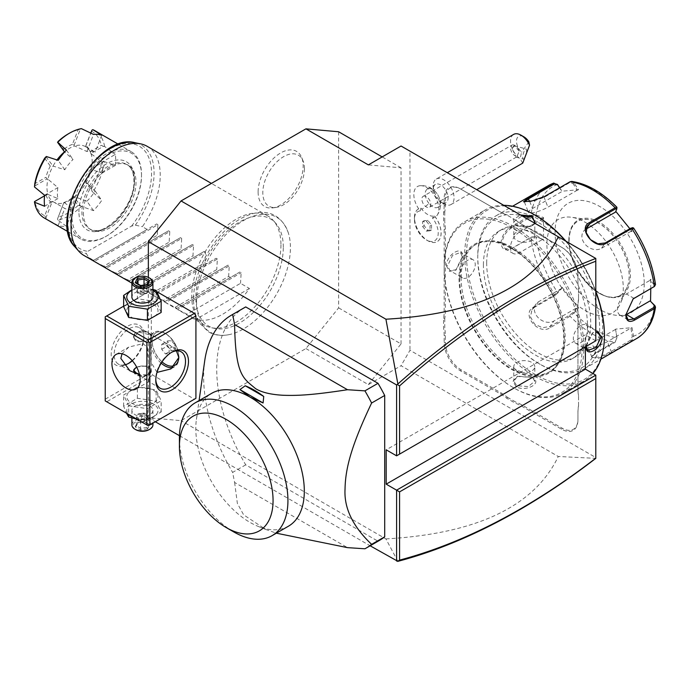 <?xml version="1.0" encoding="UTF-8"?>
<svg xmlns="http://www.w3.org/2000/svg" width="690" height="690" viewBox="0 0 690 690"><rect width="100%" height="100%" fill="white"/><g stroke="black" fill="none" stroke-linecap="round" stroke-linejoin="round"><path stroke-width="0.52" stroke-dasharray="3.45 2.59" d="M338.626 131.764L338.626 307.878L305.92 348.562L181.047 420.65L148.35 417.726L148.35 277.363M196.564 301.841A66.361 38.312 -60 0 1 236.463 225.225A66.361 38.312 -60 0 1 288.308 232.84A66.361 38.312 -60 0 1 290.412 247.658A66.361 38.312 -60 0 1 229.606 334.521A66.361 38.312 -60 0 1 196.564 301.841M258.12 191.975A31.861 18.397 120 0 0 272.61 207.906A31.861 18.397 120 0 0 303.177 165.962A31.861 18.397 120 0 0 301.694 157.536A31.861 18.397 120 0 0 276.561 155.742A31.861 18.397 120 0 0 258.12 191.975M397.88 561.341L385.917 538.925L181.047 420.65M148.35 417.726L155.336 421.763M179.452 435.683L370.151 545.79M305.92 348.562L368.356 384.606L401.054 365.726L558.279 456.495L595.798 458.35L595.789 457.556L409.972 350.27L401.054 365.726M385.917 538.925C477.083 533.629 534.534 506.15 558.279 456.495M368.356 384.606L401.054 343.922L338.626 307.878M401.054 146.013L409.972 151.162L409.972 350.27M401.054 343.922L401.054 167.817L368.356 164.893M396.595 455.831L595.789 340.834L595.789 258.44L409.972 151.162M595.789 457.556L595.789 375.162M585.387 346.837L585.387 334.822L386.193 449.828M595.789 340.834L585.387 334.822M437.227 215.151A18.923 18.923 0 0 0 420.219 185.688A17.673 10.203 -120 0 1 432.578 192.907A17.673 10.203 60 0 1 437.227 215.151A17.673 10.203 60 0 1 432.432 217.911A16.819 9.712 -120 0 1 437.788 236.446A16.819 9.712 -120 0 1 426.325 239.904L427.757 240.724A18.837 10.876 60 0 1 414.431 217.661A18.837 10.876 60 0 1 418.338 209.036A18.837 10.876 60 0 1 420.917 208.199L421.004 208.164A16.715 9.651 60 0 0 421.901 209.346A16.715 9.651 60 0 0 434.622 216.022L432.432 217.911M420.219 185.688A17.673 10.203 -120 0 0 413.836 194.589A17.673 10.203 -120 0 0 420.227 210.864A16.819 9.712 -120 0 0 414.431 219.308A16.819 9.712 -120 0 0 426.325 239.904M506.684 214.892A43.306 25.004 60 0 1 500.681 212.115L460.515 188.922A23.124 13.352 -120 0 0 444.162 198.366L444.162 205.266A43.306 25.004 60 0 1 443.575 211.856L443.575 221.947A43.306 25.004 60 0 1 444.162 229.227L444.162 311.69A43.306 25.004 60 0 1 443.575 318.28L443.575 328.371A43.306 25.004 60 0 1 444.162 335.651L444.162 342.551A23.124 13.352 -120 0 0 460.515 370.875L500.681 394.059A43.306 25.004 60 0 1 506.684 398.216L515.43 403.262A43.306 25.004 60 0 1 521.433 406.039L561.6 429.232A23.124 13.352 -120 0 0 577.953 419.787L577.953 412.887A43.306 25.004 60 0 1 578.548 406.298L578.548 396.207A43.306 25.004 60 0 1 577.953 388.927L577.953 306.464A43.306 25.004 60 0 1 578.548 299.874L578.548 289.783A43.306 25.004 60 0 1 577.953 282.503L577.953 275.603A23.124 13.352 -120 0 0 561.6 247.287A23.124 13.352 -120 0 0 561.6 247.279L521.433 224.095A43.306 25.004 60 0 1 515.43 219.938L507.34 215.271A44.151 25.487 -120 0 1 501.276 212.46L500.681 212.115M106.726 401.77L105.242 400.907L105.242 316.805L151.317 290.197L151.317 372.591L152.809 375.162L194.433 399.191L148.35 425.799L106.726 401.77L152.809 375.162M156.984 291.749L152.956 289.421M161.158 312.449L156.13 301.616L137.379 298.718L137.379 287.48L152.809 289.334L151.317 290.197M244.596 307.559A134.541 77.677 -120 0 0 245.718 464.853L378.008 541.227A134.541 77.677 -120 0 0 379.138 540.598M401.054 167.817L382.174 156.915M105.242 399.191L151.317 372.591M132.161 360.56A23.124 13.352 120 0 0 143.891 335.685A23.124 13.352 120 0 0 127.538 326.241A23.124 13.352 120 0 0 111.185 354.565A23.124 13.352 120 0 0 127.538 364.001A23.124 13.352 120 0 0 128.297 363.544M132.359 360.784A21.019 12.135 120 0 0 143.891 337.401L143.891 335.685L143.891 337.401A21.019 12.135 120 0 0 139.535 327.776A21.019 12.135 120 0 0 123.338 333.408A21.019 12.135 120 0 0 114.161 354.565A21.019 12.135 120 0 0 118.508 364.191A21.019 12.135 120 0 0 123.251 365.131M123.639 306.179L152.809 289.334M131.341 317.176A15.637 9.03 0 0 0 153.456 317.176A15.637 9.03 0 0 0 153.456 304.411A15.637 9.03 0 0 0 131.341 304.411A15.637 9.03 0 0 0 131.341 317.176M131.341 403.003A15.637 9.03 0 0 0 153.456 403.003A15.637 9.03 0 0 0 153.456 390.238A15.637 9.03 0 0 0 131.341 390.238A15.637 9.03 0 0 0 131.341 403.003M139.57 374.817L148.807 381.648L149.092 374.73L147.418 347.286L143.02 343.655L128.84 347.061L122.001 353.772M155.793 379.422A21.019 12.135 -60 0 1 155.776 378.594L155.776 380.311L155.776 378.594A21.019 12.135 -60 0 1 170.646 352.849A21.019 12.135 -60 0 1 171.37 352.452M157.018 372.393L151.162 362.474L150.86 334.339L169.775 345.233L176.416 350.865M148.643 334.521L138.966 332.062L133.575 337.315L136.154 341.731L145.84 341.455L151.231 337.315L148.643 334.521M136.62 367.011L148.643 365.683L151.231 370.099L147.574 374.963L139.466 374.403M178.814 357.17A18.837 10.876 -120 0 0 178.822 356.644L178.822 357.567A19.976 11.532 60 0 1 174.682 366.709A19.976 11.532 60 0 1 173.242 367.33M161.175 363.173A19.976 11.532 60 0 1 150.575 341.265A19.976 11.532 -120 0 1 154.715 332.123A19.976 11.532 -120 0 1 164.703 333.106A19.976 11.532 -120 0 1 178.822 357.567M178.822 356.644A18.837 10.876 -120 0 0 165.505 333.572A18.837 10.876 -120 0 0 156.087 332.64A18.837 10.876 -120 0 0 152.18 341.265A18.837 10.876 -120 0 0 160.382 360.197A18.837 10.876 -120 0 0 174.889 365.277M177.201 363.061A18.837 10.876 -120 0 0 177.83 361.879M156.087 332.64L156.026 332.675A18.837 10.876 60 0 0 152.119 341.291A18.837 10.876 -120 0 0 162.021 361.87M156.026 332.675A18.837 10.876 60 0 1 170.464 337.643A18.837 10.876 60 0 1 178.762 356.488M169.162 353.608L169.162 348.657L165.445 344.034L161.727 344.362L161.727 349.321L165.445 353.944L169.162 353.608L175.105 350.175L175.105 345.224L171.387 340.601L167.67 340.929L167.67 345.888L171.387 350.511L175.105 350.175M169.162 348.657L175.105 345.224M165.445 353.944L171.387 350.511M161.727 349.321L167.67 345.888M161.727 344.362L167.67 340.929M165.445 344.034L171.387 340.601M136.31 367.52A8.832 5.097 180 0 1 148.643 367.606A8.832 5.097 180 0 1 151.231 371.211A8.832 5.097 180 0 1 145.78 375.921A8.832 5.097 180 0 1 136.154 374.817A8.832 5.097 180 0 1 133.575 371.211A8.832 5.097 180 0 1 133.644 370.556M134.015 371.211A8.409 4.856 0 0 0 136.456 374.308A8.409 4.856 0 0 0 148.35 374.308A8.409 4.856 0 0 0 148.35 367.434A8.409 4.856 0 0 0 136.758 367.27M136.154 339.799L136.154 339.799A8.832 5.097 180 0 1 133.575 336.194A8.832 5.097 180 0 1 139.026 331.485A8.832 5.097 180 0 1 148.643 332.589A8.832 5.097 180 0 1 151.231 336.194A8.832 5.097 180 0 1 148.643 339.799A8.832 5.097 180 0 1 136.154 339.799L136.456 339.972A8.409 4.856 180 0 1 136.456 333.106A8.409 4.856 180 0 1 148.35 333.106A8.409 4.856 180 0 1 148.35 339.972A8.409 4.856 180 0 1 136.456 339.972L136.154 339.799M128.668 405.798L147.427 408.696L161.158 400.769L156.13 389.936L137.379 387.038L123.639 394.965L128.668 405.798L128.668 414.44M136.792 419.132L147.427 419.934L161.158 412.008L156.13 401.175L137.379 398.268L123.639 406.203L126.494 413.181M123.639 406.203L123.639 394.965M153.456 403.969A15.637 9.03 0 0 0 131.341 403.969A15.637 9.03 0 0 0 131.341 416.734A15.637 9.03 0 0 0 153.456 416.734A15.637 9.03 0 0 0 153.456 403.969M149.834 406.056A10.514 6.072 180 0 1 152.913 410.352A10.514 6.072 180 0 1 146.427 415.958A10.514 6.072 180 0 1 134.973 414.638A10.514 6.072 180 0 1 131.893 410.352A10.514 6.072 180 0 1 138.38 404.745A10.514 6.072 180 0 1 149.834 406.056M147.427 419.934L147.427 408.696M161.158 412.008L161.158 400.769M156.13 401.175L156.13 389.936M137.379 398.268L137.379 387.038M131.893 424.937A10.514 6.072 0 0 1 138.38 419.33A10.514 6.072 0 0 1 149.834 420.65A10.514 6.072 180 0 1 152.913 424.937M149.092 429.663A9.462 5.46 180 0 0 149.092 421.935A9.462 5.46 0 0 0 135.714 421.935A9.462 5.46 0 0 0 135.714 429.663M147.677 428.844L140.475 429.956L135.197 426.912L137.129 422.754L144.331 421.642L149.601 424.686L148.402 423.988L146.797 427.455L140.795 428.387L136.396 425.851L138.009 422.384L144.012 421.452L149.601 424.686L147.677 428.844L146.797 427.455L146.797 419.063L148.402 415.604L148.402 423.988M144.331 421.642L144.012 413.06L138.587 413.871L138.009 413.991L138.009 422.384L137.129 422.754M135.197 426.912L136.327 426.161L137.957 422.651M140.475 429.956L140.795 419.994L142.399 414.673L146.797 419.063L140.795 419.994L136.396 417.459L142.399 414.673L148.402 415.604L144.012 413.06L142.399 414.673L138.009 413.991L136.396 417.459L136.396 425.851M144.012 413.06L138.009 413.991M137.379 298.718L123.639 306.645M156.13 301.616L156.13 290.378M137.379 287.48L131.893 289.826M152.913 290.378A15.637 9.03 0 0 0 131.893 290.378M152.913 297.062A10.514 6.072 0 0 0 149.834 292.767A10.514 6.072 0 0 0 138.38 291.456A10.514 6.072 0 0 0 131.893 297.062M134.973 278.182A10.514 6.072 180 0 1 149.834 278.182M140.475 285.772L146.797 285.03L148.35 281.529M135.197 282.728L140.795 285.953L140.795 294.345L146.797 293.423L140.795 294.345L142.399 292.733L146.797 293.423L146.797 285.03L147.677 284.66L146.797 285.03M148.479 281.253L148.402 289.955L142.399 292.733L136.396 291.81L136.534 283.133M140.795 294.345L136.396 291.81L138.009 288.342L138.009 283.987M146.797 293.423L148.402 289.955L144.012 287.42L138.009 288.342L142.399 292.733L144.012 287.42L144.012 285.013M378.008 541.227L364.924 548.783M245.718 464.853L232.625 472.409L234.617 482.474L347.484 547.636M204.706 360.887A134.541 77.677 -120 0 0 203.636 376.714A134.541 77.677 -120 0 0 232.625 472.409M288.42 526.22A76.737 44.298 60 0 1 258.172 526.401A76.737 44.298 60 0 1 195.796 428.438A76.737 44.298 60 0 1 196.409 419.416A76.737 44.298 60 0 1 211.692 393.317M234.617 482.474L237.36 503.407L243.63 514.843L265.685 529.42L276.371 533.18M179.417 437.9A76.737 44.298 -120 0 0 233.677 531.878M428.947 203.421A10.514 6.072 -120 0 1 427.412 189.034A10.514 6.072 -120 0 1 436.382 192.846A10.514 6.072 60 0 1 437.926 207.242A10.514 6.072 60 0 1 428.947 203.421A18.923 4.002 -38.8 0 1 421.901 209.346M420.227 210.864L420.917 208.199M434.588 216.099A18.837 10.876 60 0 1 437.175 241.664A18.837 10.876 60 0 1 427.757 240.724M434.622 216.022A18.837 10.876 60 0 1 437.236 241.629A18.837 10.876 60 0 1 418.399 230.753A18.837 10.876 60 0 1 418.399 209.001A18.837 10.876 60 0 1 421.004 208.164M431.526 224.983L431.526 229.934L427.817 230.27L424.1 225.647L424.1 220.688L427.817 220.36L431.526 224.983L430.043 225.837L430.043 230.796L426.325 231.124L422.608 226.501L422.608 221.55L426.325 221.214L430.043 225.837M431.526 229.934L430.043 230.796M427.817 220.36L426.325 221.214M424.1 220.688L422.608 221.55M424.1 225.647L422.608 226.501M427.817 230.27L426.325 231.124M437.926 207.242L445.938 202.61A10.514 6.072 60 0 0 444.403 188.223A10.514 6.072 -120 0 0 435.425 184.403A10.514 6.072 -120 0 0 433.251 189.215A10.514 6.072 -120 0 0 436.968 198.798A10.514 6.072 60 0 0 440.686 202.092L443.653 203.809A14.714 8.496 60 0 1 438.452 199.194A14.714 8.496 -120 0 1 433.251 185.783A14.714 8.496 -120 0 1 436.296 179.046L447.293 172.707M445.938 202.61A10.514 6.072 60 0 1 440.686 202.092M436.296 179.046A14.714 8.496 -120 0 1 448.862 184.394A14.714 8.496 60 0 1 451.018 204.533A14.714 8.496 60 0 1 443.653 203.809M513.601 134.421A14.714 8.496 -120 0 0 515.758 154.569A14.714 8.496 -120 0 0 520.113 158.657L521.58 152.231A10.514 6.072 60 0 1 516.594 139.837A10.514 6.072 60 0 1 523.926 136.862M528.859 141.864L521.58 152.231M522.727 163.133L520.113 158.657M524.305 158.355A5.253 1.363 105 0 1 523.296 159.079A5.253 1.363 105 0 1 522.986 155.207A5.253 1.363 105 0 1 525.004 149.661A5.253 1.363 105 0 1 526.013 148.928A5.253 1.363 105 0 1 526.315 152.8A5.253 1.363 105 0 1 524.305 158.355M511.859 145.133A6.305 3.64 -120 0 1 517.241 147.427A6.305 3.64 60 0 1 519.156 151.101L517.103 156.423L515.965 157.122L515.663 156.069A6.305 3.64 60 0 1 512.782 153.767A6.305 3.64 -120 0 1 511.859 145.133L423.177 196.331A6.305 3.64 -120 0 0 424.1 204.973A6.305 3.64 -120 0 0 429.482 207.259A6.305 3.64 -120 0 0 428.559 198.625A6.305 3.64 -120 0 0 423.177 196.331M519.156 151.101L514.214 145.771A5.253 1.363 -75 0 0 513.515 146.151A5.253 1.363 -75 0 0 513.239 146.504A5.253 1.363 105 0 0 512.135 148.721L515.663 156.069M512.135 148.721L514.214 145.771M443.575 211.856L444.757 211.925A44.151 25.487 -120 0 0 445.352 205.266L445.352 198.366A22.287 12.869 60 0 1 461.11 189.267L501.276 212.46M461.11 189.267L460.515 188.922L461.11 189.267M444.757 211.925L444.757 221.878L443.575 221.947M443.575 318.28L444.757 318.349A44.151 25.487 -120 0 0 445.352 311.69L445.352 229.227A44.151 25.487 -120 0 0 444.757 221.878M444.757 318.349L444.757 328.302L443.575 328.371M506.684 398.216L507.34 397.216A44.151 25.487 -120 0 0 501.276 393.033L461.11 369.84A22.287 12.869 60 0 1 445.352 342.551L445.352 335.651A44.151 25.487 -120 0 0 444.757 328.302M507.34 397.216L515.965 402.201L515.43 403.262M578.548 406.298L578.548 405.548A44.151 25.487 -120 0 0 577.953 412.206L577.953 419.106A22.287 12.869 60 0 1 562.195 428.205L522.028 405.013A44.151 25.487 -120 0 0 515.965 402.201M577.953 419.106L577.953 419.787M577.953 412.206L577.953 412.887M578.548 405.548L578.548 396.207M578.548 299.874L578.548 299.124A44.151 25.487 -120 0 0 577.953 305.782L577.953 388.927M577.953 388.246A44.151 25.487 -120 0 0 578.548 395.586M577.953 305.782L577.953 306.464M578.548 299.124L578.548 289.783M515.43 219.938L515.965 220.248A44.151 25.487 -120 0 0 522.028 224.44L562.195 247.624A22.287 12.869 60 0 1 577.953 274.922L577.953 282.503M577.953 281.822A44.151 25.487 -120 0 0 578.548 289.162M577.953 274.922L577.953 275.603M562.195 247.624L561.6 247.279L562.195 247.624M522.028 224.44L521.433 224.095M515.965 220.248L507.34 215.271M459.695 278.665A73.571 42.478 60 0 1 474.927 244.985A73.571 42.478 60 0 1 511.713 248.633A73.571 42.478 60 0 1 563.739 338.73A73.571 42.478 60 0 1 548.498 372.41A73.571 42.478 60 0 1 511.713 368.771A73.571 42.478 60 0 1 459.695 278.665M461.118 277.837A73.571 42.478 60 0 1 476.359 244.165A73.571 42.478 60 0 1 533.051 263.873A73.571 42.478 60 0 1 565.162 337.91A73.571 42.478 60 0 1 549.921 371.591A73.571 42.478 60 0 1 493.229 351.883A73.571 42.478 60 0 1 461.118 277.837M582.119 347.7A97.549 56.321 60 0 1 513.136 387.521A97.549 56.321 60 0 1 444.162 268.056L444.162 268.056A97.549 56.321 60 0 1 513.144 228.226A97.549 56.321 60 0 1 582.119 347.7M444.162 267.021L444.162 268.056L444.162 267.021A98.808 57.046 60 0 1 464.629 221.792A98.808 57.046 60 0 1 540.77 248.262A98.808 57.046 60 0 1 583.895 347.7A98.808 57.046 60 0 1 563.437 392.929A98.808 57.046 60 0 1 514.033 388.039A98.808 57.046 60 0 1 444.162 267.021M592.943 373.523A98.808 57.046 60 0 1 583.947 381.087A98.808 57.046 60 0 1 507.805 354.617A98.808 57.046 60 0 1 464.68 255.179A98.808 57.046 60 0 1 485.148 209.95A98.808 57.046 60 0 1 503.786 205.318M586.146 346.397L592.779 332.753L595.789 331.295M446.395 265.736L449.354 271.317L455.805 270.126L462.447 256.464C463.43 244.424 446.439 254.231 446.395 265.736L447.586 265.736L449.992 270.678L456.332 269.747L462.447 257.154L460.506 252.48L452.554 255.404L447.586 265.736M532.318 377.482L517.155 376.412L512.903 381.398L516.258 386.745C526.289 392.463 543.22 382.639 532.318 377.482L517.75 376.145L513.774 381.156L516.853 385.719L528.298 386.581L534.802 381.156L532.318 377.482M565.308 240.836A98.808 57.046 60 0 1 595.789 292.051M535.078 223.388L531.404 226.475L516.258 225.397L513.179 219.627L520.51 214.978M604.414 334.822A97.549 56.321 60 0 1 535.44 374.644A97.549 56.321 60 0 1 466.466 255.179A97.549 56.321 60 0 1 535.44 215.358M565.99 241.233A97.549 56.321 60 0 1 595.789 291.292M483.414 264.969A73.571 42.478 60 0 1 498.654 231.288A73.571 42.478 60 0 1 555.346 250.996A73.571 42.478 60 0 1 587.457 325.033A73.571 42.478 60 0 1 572.226 358.714A73.571 42.478 60 0 1 515.534 339.006A73.571 42.478 60 0 1 483.414 264.969M486.683 263.08A73.571 42.478 60 0 1 501.923 229.399A73.571 42.478 60 0 1 558.615 249.107A73.571 42.478 60 0 1 590.726 323.153A73.571 42.478 60 0 1 575.495 356.825A73.571 42.478 60 0 1 518.802 337.117A73.571 42.478 60 0 1 486.683 263.08M599.653 328.302A86.19 49.766 60 0 1 538.709 363.492A86.19 49.766 60 0 1 477.765 257.931L477.765 257.931A86.19 49.766 60 0 1 538.709 222.741A86.19 49.766 60 0 1 599.653 328.302M477.765 256.214L477.765 257.931L477.765 256.214A88.294 50.974 60 0 1 496.05 215.789A88.294 50.974 60 0 1 564.084 239.447A88.294 50.974 60 0 1 602.629 328.302A88.294 50.974 60 0 1 584.344 368.719A88.294 50.974 60 0 1 540.192 364.346A88.294 50.974 60 0 1 477.765 256.214M615.532 329.139L616.938 337.721L615.118 342.249L595.427 353.616L591.589 356.954L597.566 358.748L612.065 352.133L631.755 340.757L633.463 336.246L632.057 327.664L615.532 329.139L616.938 337.721A85.181 49.18 -120 0 1 573.994 312.924L578.548 307.783L562.022 287.221L557.468 292.37L553.432 295.536L533.732 306.912C520.502 313.803 538.295 335.978 550.37 327.603L570.069 316.236L573.994 312.924L572.959 312.484L577.392 307.464L553.863 321.048A12.61 9.945 35.1 0 1 538.709 318.185A12.61 9.945 35.1 0 1 535.82 304.187A12.61 9.945 35.1 0 1 538.416 301.832L534.621 307.231L531.981 309.646L530.489 316.943L534.577 324.11L542.435 327.733L550.068 326.448L569.768 315.08L572.959 312.484M562.022 287.221L561.945 288.248L557.511 293.259L557.468 292.37A85.181 49.18 -120 0 1 535.992 237.024L543.522 239.559L543.522 217.523L535.992 214.995L530.903 215.297L511.204 226.665C505.244 230.443 501.828 235.825 500.949 242.82C501.82 249.375 505.244 251.384 511.204 248.849L530.903 237.481L535.578 236.73L542.909 239.197L519.38 252.773A12.61 7.279 120 0 1 513.075 253.403A12.61 7.279 120 0 1 511.143 243.294A12.61 7.279 120 0 1 519.38 232.176L511.799 227.795C506.15 231.374 502.932 236.377 502.139 242.82L505.123 248.805L511.799 248.4L531.49 237.024L535.578 236.73M557.511 293.259L554.32 295.855L534.621 307.231L533.732 306.912M616.826 337.807L615.42 341.438L595.729 352.806L592.124 355.954L591.934 357.299L599.282 357.153L611.176 351.426L630.867 340.058L632.273 336.427L630.91 328.069L607.381 341.645A12.61 2.665 -21.2 0 1 595.194 346.622A12.61 2.665 -21.2 0 1 587.897 346.898A12.61 2.665 -21.2 0 1 591.934 343.025L595.729 352.806L595.427 353.616M654.939 305.696A85.181 49.18 -120 0 1 633.463 336.246L632.273 336.427M628.064 319.789L620.103 315.192A12.61 7.279 -60 0 0 625.83 314.882L632.928 299.063M586 229.123L585.982 229.132A12.61 9.945 -144.9 0 0 583.386 231.486A12.61 9.945 -144.9 0 0 586.276 245.485A12.61 9.945 -144.9 0 0 601.43 248.348L605.225 242.949M616.989 207.552L616.826 208.872M559.693 187.749L562.022 191.208L578.548 189.733L573.994 182.971L571.734 181.418M615.463 212.115L616.938 207.768A85.181 49.18 -120 0 0 573.994 182.971L572.959 183.549L569.768 182.574L544.125 197.375L532.551 201.411L524.383 201.911M557.468 184.446A85.181 49.18 -120 0 0 535.992 214.995L535.578 216.134L531.49 216.427L511.799 227.795L511.204 226.665M543.522 239.559L542.909 239.197M644.253 283.676A63.066 36.415 60 0 1 599.653 309.422A63.066 36.415 60 0 1 555.062 232.176A63.066 36.415 60 0 1 599.653 206.431A63.066 36.415 60 0 1 644.253 283.676M561.945 288.248L538.416 301.832M578.548 307.783L577.392 307.464M615.463 329.44L591.934 343.025M632.057 327.664L630.91 328.069M620.103 315.192A12.61 7.279 -60 0 1 618.171 305.084A12.61 7.279 -60 0 1 626.417 293.974L649.937 280.39L654.215 284.625L653.697 286.98M655.5 284.677L654.939 283.668L654.215 284.625M629.866 228.726L632.057 231.65L633.463 228.321A85.181 49.18 -120 0 1 654.939 283.668L650.558 279.321L649.937 280.39M632.057 231.65L630.91 231.331L632.273 228.088L633.524 227.924M630.91 231.331L601.43 248.348M650.558 279.321L650.774 288.67M578.548 189.733L577.392 190.138L572.959 183.549M577.392 190.138L547.92 207.155A12.61 2.665 158.8 0 1 535.733 212.123A12.61 2.665 158.8 0 1 528.437 212.408A12.61 2.665 158.8 0 1 532.473 208.535L561.945 191.518L559.486 187.87M543.522 217.523L542.909 218.592L535.578 216.134M542.909 218.592L519.38 232.176M568.819 240.888A42.676 24.642 60 0 1 577.651 221.352A42.676 24.642 60 0 1 588.225 219.541A42.676 24.642 60 0 1 598.989 223.465A42.676 24.642 60 0 1 629.168 275.733A42.676 24.642 60 0 1 627.184 287.023A42.676 24.642 60 0 1 620.327 295.268A42.676 24.642 60 0 1 598.989 293.155A42.676 24.642 60 0 1 568.819 240.888M585.086 222.223A54.027 31.197 60 0 1 620.776 302.686A54.027 31.197 60 0 1 585.086 310.448A54.027 31.197 60 0 1 547.515 252.652A54.027 31.197 60 0 1 571.458 217.255A54.027 31.197 60 0 1 585.086 222.223M586.129 345.724L592.244 333.141L595.789 331.649M586.034 324.947A10.514 6.072 120 0 1 588.208 329.76A10.514 6.072 -60 0 1 583.619 340.343A10.514 6.072 -60 0 1 575.52 343.154A10.514 6.072 -60 0 1 573.347 338.341A10.514 6.072 120 0 1 577.935 327.767A10.514 6.072 120 0 1 586.034 324.947L598.584 332.192M534.569 223.094L530.826 226.734L516.862 225.742L513.774 221.723L522.097 215.892M516.862 225.742L516.258 225.397L516.862 225.742M513.774 236.213A10.514 6.072 180 0 0 516.853 240.499A10.514 6.072 0 0 0 528.316 241.819A10.514 6.072 0 0 0 534.802 236.213A10.514 6.072 0 0 0 531.723 231.918A10.514 6.072 180 0 0 520.269 230.607A10.514 6.072 180 0 0 513.774 236.213L513.774 221.723M462.541 277.932A10.514 6.072 120 0 1 460.368 273.119A10.514 6.072 -60 0 1 464.957 262.536A10.514 6.072 -60 0 1 473.055 259.725A10.514 6.072 -60 0 1 475.238 264.537A10.514 6.072 120 0 1 470.649 275.112A10.514 6.072 120 0 1 462.541 277.932L449.992 270.678M534.802 366.666A10.514 6.072 180 0 0 531.723 362.371A10.514 6.072 0 0 0 520.269 361.06A10.514 6.072 0 0 0 513.774 366.666A10.514 6.072 0 0 0 516.853 370.961A10.514 6.072 180 0 0 528.316 372.272A10.514 6.072 180 0 0 534.802 366.666L534.802 381.156M283.305 247.236A61.85 35.708 120 0 0 275.793 223.284A61.85 35.708 120 0 0 226.76 231.607A61.85 35.708 120 0 0 195.839 297.735A61.85 35.708 120 0 0 215.064 328.466A61.85 35.708 120 0 0 260.078 305.256A61.85 35.708 120 0 0 283.305 247.236M280.942 244.881A63.066 36.415 -60 0 1 257.258 304.04A63.066 36.415 -60 0 1 211.364 327.707A63.066 36.415 -60 0 1 204.818 325.249A63.066 36.415 -60 0 1 191.751 296.372A63.066 36.415 -60 0 1 219.282 232.91A63.066 36.415 -60 0 1 267.884 216.013A63.066 36.415 -60 0 1 273.283 220.446A63.066 36.415 -60 0 1 280.942 244.881M147.177 146.323A63.066 36.415 -60 0 1 160.235 175.191A63.066 36.415 -60 0 1 142.399 226.682L147.151 229.434L93.642 260.328L88.881 257.586L86.267 253.506L87.794 251.35L131.6 226.061L135.335 225.173L142.399 226.691M88.881 257.586A63.066 36.415 -60 0 1 84.111 255.559M93.642 260.328L147.151 229.434M103.759 266.168L94.271 261.424L157.898 224.681L157.268 235.273L159.045 236.299L168.533 230.822L104.897 267.556L105.535 267.194L103.759 266.168L157.268 235.273M115.644 273.033L106.165 268.289L169.792 231.547L169.162 242.138L170.939 243.165L180.426 237.688L116.791 274.422L117.421 274.059L115.644 273.033L169.162 242.138M127.538 279.899L118.05 275.155L181.686 238.412L181.056 249.004L182.833 250.03L192.32 244.553L128.685 281.287L129.315 280.925L127.538 279.899L181.056 249.004M194.727 256.896L140.579 288.153L141.209 287.79L139.432 286.764L129.944 282.02L193.579 245.278L192.95 255.869L194.727 256.896L204.206 251.419L140.579 288.153L141.838 288.886L151.326 293.63L204.835 262.735L206.612 263.761L216.099 258.284L152.473 295.018L163.22 300.495L216.729 269.6L218.506 270.627L227.993 265.15L164.358 301.884L175.105 307.361L228.623 276.466L230.4 277.492L239.887 272.015L176.252 308.758L186.999 314.226L240.517 283.331L249.435 288.48A63.066 36.415 -60 0 1 195.917 319.375L186.999 314.226M152.464 295.027L141.838 288.886L205.473 252.143L204.835 262.735M206.612 263.761L152.473 295.018L153.102 294.656L151.326 293.63M163.22 300.495L164.996 301.521L164.358 301.884L153.732 295.751L217.359 259.009L216.729 269.6M218.506 270.627L164.358 301.884L227.993 265.15L229.253 265.874L228.623 276.466M175.105 307.361L176.882 308.387L176.252 308.758L165.626 302.617L229.253 265.874M230.4 277.492L176.252 308.758L239.887 272.015L241.146 272.74L240.517 283.331M204.818 325.249L177.511 309.482L241.146 272.74M217.359 259.009L216.099 258.284L152.473 295.018M205.473 252.143L204.206 251.419L140.579 288.153L131.893 283.142M193.579 245.278L192.32 244.553L128.685 281.287M181.686 238.412L180.426 237.688L116.791 274.422M169.792 231.547L168.533 230.822L104.897 267.556M157.898 224.681L156.639 223.957L93.012 260.691M105.535 267.194L159.045 236.299M117.421 274.059L170.939 243.165M129.315 280.925L182.833 250.03M139.432 286.764L192.95 255.869M249.435 288.48L195.917 319.375M83.387 212.701A37.208 21.485 120 0 0 91.089 229.736A37.208 21.485 120 0 0 119.767 219.765A37.208 21.485 120 0 0 136.008 182.315A37.208 21.485 120 0 0 128.305 165.281A37.208 21.485 120 0 0 99.627 175.251A37.208 21.485 120 0 0 83.387 212.701M141.51 175.709A49.197 28.402 120 0 0 106.726 155.621A49.197 28.402 120 0 0 71.941 215.875A49.197 28.402 120 0 0 106.726 235.954A49.197 28.402 120 0 0 141.51 175.709L141.51 174.674A50.456 29.127 120 0 0 131.057 151.584A50.456 29.127 120 0 0 92.184 165.1A50.456 29.127 120 0 0 70.156 215.875A50.456 29.127 120 0 0 80.609 238.973A50.456 29.127 120 0 0 105.837 236.472A50.456 29.127 120 0 0 141.51 174.674L141.51 175.709M44.333 218.031A50.456 29.127 120 0 0 46.316 219.006L58.167 225.535A50.456 29.127 120 0 0 66.413 226.277L57.744 220.024A50.456 29.127 120 0 0 81.377 206.379L93.521 210.623A50.456 29.127 120 0 0 101.766 200.367L92.805 192.165A50.456 29.127 -60 0 0 104.621 161.71L115.325 165.428A50.456 29.127 120 0 0 115.644 159.744A50.456 29.127 120 0 0 115.325 154.431L102.051 162.09L90.899 153.577L103.379 146.366L104.621 146.478L115.325 154.431M115.325 165.428L102.051 173.087A31.956 18.449 120 0 0 102.051 162.09M93.521 210.623L86.888 201.187L74.658 196.814A31.956 18.449 120 0 0 86.078 182.6A31.956 18.449 120 0 0 91.175 169.473L102.051 173.087M90.899 169.05L103.379 161.848L90.899 169.05L91.175 169.473A31.956 18.449 120 0 0 91.175 154.241A31.956 18.449 120 0 0 90.666 152.835A31.956 18.449 120 0 0 86.078 146.996A31.956 18.449 120 0 0 85.543 146.66A31.956 18.449 120 0 0 74.658 145.978L74.123 145.185L80.359 129.108L78.013 129.962L72.433 144.348L74.123 145.185M104.621 146.478A50.456 29.127 120 0 0 94.789 130.643M103.379 146.366L101.378 145.305L90.209 151.748A33.172 19.148 120 0 0 89.985 151.162A33.172 19.148 120 0 0 85.853 145.547L86.078 146.996L95.134 152.249A31.956 18.449 120 0 0 86.888 151.507L74.658 145.978A31.956 18.449 -60 0 0 64.472 151.852L73.045 159.502A31.956 18.449 120 0 0 64.8 169.757L53.044 166.066A31.956 18.449 120 0 0 47.946 179.193L57.882 187.594A31.956 18.449 120 0 0 57.882 198.591L47.946 194.425A31.956 18.449 -60 0 1 47.946 179.193L47.006 178.917L34.535 186.119M47.006 178.917L45.937 177.304L34.776 183.756M44.608 195.261L57.882 187.594M57.882 198.591L44.608 206.25M44.548 195.813L47.946 194.425A31.956 18.449 120 0 0 53.044 201.67L64.8 208.44A31.956 18.449 120 0 0 73.045 209.174L64.472 202.696A31.956 18.449 -60 0 1 53.587 202.006A31.956 18.449 -60 0 1 53.044 201.67L52.173 201.747L45.937 217.824L46.316 219.006M34.535 201.592L47.006 194.39M52.173 201.747L50.292 201.402L44.712 215.789A48.352 27.919 -60 0 1 34.776 201.653M44.712 215.789L45.937 217.824M58.167 225.535L64.8 208.44M73.045 209.174L66.413 226.277M74.123 196.814L72.433 197.573L78.013 205.517L80.359 205.689L74.123 196.814L74.658 196.814A31.956 18.449 -60 0 1 64.472 202.696L63.782 202.782L57.546 218.859L57.744 220.024M80.359 205.689L81.377 206.379M57.546 218.859L63.782 202.782M78.013 205.517A48.352 27.919 -60 0 1 58.133 216.988M86.888 201.187A31.956 18.449 120 0 0 95.134 190.923L85.733 182.376L92.805 192.165M95.134 190.923L101.766 200.367M103.379 161.848L104.621 161.71M91.968 191.251L91.434 188.819L85.853 180.875L85.733 182.376M101.378 163.202A48.352 27.919 -60 0 1 91.434 188.819M85.853 180.875A33.172 19.148 120 0 0 90.209 169.645M45.937 156.716L53.044 166.066A31.956 18.449 -60 0 1 56.977 159.933M45.937 195.201A33.172 19.148 120 0 0 50.292 201.402M63.721 202.601A33.172 19.148 120 0 0 72.433 197.573M90.209 151.748L90.899 153.577M91.434 131.16A48.352 27.919 -60 0 1 101.378 145.305M85.733 146.22L90.821 133.11M85.853 145.547L90.701 133.058M101.766 135.145L95.134 152.249M86.888 151.507L93.521 134.412M81.377 128.642L80.359 129.108M68.077 133.998A48.352 27.919 -60 0 1 78.013 129.962M63.782 151.153L63.721 149.385L58.133 141.441M66.413 150.058L73.045 159.502M64.8 169.757L58.167 160.322M44.712 158.139L50.292 166.083L52.173 165.591M50.292 166.083A33.172 19.148 120 0 0 45.937 177.304M72.433 144.348A33.172 19.148 120 0 0 63.721 149.385M304.428 168.671A29.428 16.991 -60 0 1 276.198 207.414A29.428 16.991 -60 0 1 262.812 192.7A29.428 16.991 -60 0 1 279.847 159.226A29.428 16.991 -60 0 1 303.065 160.882A29.428 16.991 -60 0 1 304.428 168.671M445.352 198.366L444.162 198.366M445.352 205.266L444.162 205.266M445.352 229.227L444.162 229.227M445.352 311.69L444.162 311.69M445.352 335.651L444.162 335.651M445.352 342.551L444.162 342.551M461.11 369.84L460.515 370.875M501.276 393.033L500.681 394.059M522.028 405.013L521.433 406.039M562.195 428.205L561.6 429.232M511.652 247.969A74.416 42.97 -120 0 0 459.031 278.355A74.416 42.97 -120 0 0 511.652 369.495A74.416 42.97 -120 0 0 564.273 339.118A74.416 42.97 -120 0 0 511.652 247.969M462.447 256.464L462.447 257.154M531.49 237.024L530.903 237.481A88.294 50.974 -120 0 0 553.432 295.536L554.32 295.855M569.768 315.08L570.069 316.236A88.294 50.974 -120 0 0 615.118 342.249L615.42 341.438M630.867 340.058L631.755 340.757A88.294 50.974 -120 0 0 636.741 338.471M511.204 248.849L511.799 248.4L519.38 252.773M550.37 327.603L550.068 326.448L553.863 321.048M612.065 352.133L611.176 351.426L607.381 341.645M548.447 185.541A88.294 50.974 -120 0 0 530.903 215.297L531.49 216.427M570.069 181.763L569.768 182.574M544.427 196.564L544.125 197.375L547.92 207.155M500.949 242.82L502.139 242.82M633.998 298.356L626.417 293.974M529.687 201.368L532.473 208.535M568.888 240.163A43.513 25.125 60 0 1 599.653 222.396A43.513 25.125 60 0 1 630.427 275.69A43.513 25.125 60 0 1 599.653 293.457A43.513 25.125 60 0 1 568.888 240.163M568.888 240.845A42.676 24.642 60 0 1 577.72 221.309A42.676 24.642 60 0 1 610.607 232.746A42.676 24.642 60 0 1 629.237 275.69A42.676 24.642 60 0 1 620.396 295.225A42.676 24.642 60 0 1 587.509 283.797A42.676 24.642 60 0 1 568.888 240.845M516.258 386.745L516.853 385.719M135.335 225.173A61.238 35.354 120 0 0 135.059 142.726M74.934 246.865A61.238 35.354 120 0 0 86.267 253.506M131.6 226.061A59.202 34.181 120 0 0 141.519 147.729A59.202 34.181 120 0 0 77.875 184.48A59.202 34.181 120 0 0 87.794 251.35M134.524 181.461A37.208 21.485 -60 0 1 118.283 218.903A37.208 21.485 -60 0 1 89.605 228.873A37.208 21.485 -60 0 1 81.903 211.839A37.208 21.485 -60 0 1 98.144 174.389A37.208 21.485 -60 0 1 126.813 164.427A37.208 21.485 -60 0 1 134.524 181.461M78.927 211.839A39.313 22.701 -60 0 1 106.726 163.694A39.313 22.701 -60 0 1 134.524 179.745A39.313 22.701 -60 0 1 106.726 227.89A39.313 22.701 -60 0 1 78.927 211.839M136.034 389.022L148.807 381.648M116.067 354.436L128.84 347.061M181.16 351.805L169.775 345.233M150.912 334.348L139.535 327.776M170.646 352.849L172.129 351.986M160.132 388.22L148.755 381.648M129.893 370.754L118.508 364.191M129.021 363.147L127.538 364.001M170.835 368.934L174.682 366.709M165.505 333.572L164.703 333.106M150.86 334.339L154.715 332.123M133.575 370.099L133.575 371.211M151.231 370.099L151.231 371.211M133.575 336.194L133.575 337.315M151.231 336.194L151.231 337.315M152.913 410.352L152.913 423.16M131.893 410.352L131.893 418.002M148.755 424.557L144.107 421.875L137.646 422.884M196.409 419.416L199.082 400.597M258.172 526.401L265.685 529.42M414.431 219.308L414.431 217.661M427.412 189.034L435.425 184.403M433.251 189.215L433.251 185.783M451.018 204.533L476.721 189.698M515.965 157.122L523.296 159.079M514.335 145.797L526.013 148.928M516.5 157.018L429.482 207.259M474.927 244.985L476.359 244.165M513.136 387.521L514.033 388.039M563.437 392.929L583.947 381.087M455.805 270.126L456.323 269.747M464.629 221.792L485.148 209.95M498.654 231.288L501.923 229.399M572.226 358.714L575.495 356.825M538.709 363.492L540.192 364.346M584.344 368.719L600.869 359.18M591.589 356.954L592.124 355.954M625.821 314.925L625.821 314.235M625.821 314.907L625.821 314.217M633.178 298.856L632.678 299.253M496.05 215.789L512.575 206.25M523.546 201.773L524.641 202.204M505.123 248.805L513.075 253.403M531.981 309.646L535.82 304.187M591.934 357.299L587.897 346.898M587.225 226.027L583.386 231.486M524.4 202.006L528.437 212.408M620.327 295.268L620.396 295.225C603.983 307.455 567.603 269.73 569.129 240.508C569.302 231.038 572.165 224.638 577.72 221.309L577.651 221.352M627.184 287.023L620.776 302.686M588.225 219.541L571.458 217.255M592.779 332.753L592.253 333.132M575.52 343.154L588.07 350.399M531.412 226.475L530.826 226.734M534.802 236.213L534.802 221.723M473.055 259.725L460.506 252.48M517.164 376.404L517.75 376.145M513.774 366.666L513.774 381.156M548.498 372.41L549.921 371.591M229.606 334.521C221.723 336.246 214.676 335.366 208.475 331.873L199.307 322.808C195.477 316.512 193.571 308.818 193.571 299.719C192.993 270.497 215.823 231.633 241.44 218.316C260.829 207.811 280.071 210.355 288.308 232.84M215.064 328.466L211.364 327.707M275.793 223.284L273.283 220.446M267.884 216.013L211.416 183.411M128.305 165.281L126.813 164.427C131.333 167.023 133.696 172.414 133.903 180.599C135.43 206.293 102.724 239.439 89.605 228.873L91.089 229.736M106.726 235.954L105.837 236.472M68.025 231.711L80.609 238.973M118.482 144.314L131.057 151.584M53.587 202.006L57.857 204.473M90.666 152.835L89.985 151.162M85.543 146.66L89.804 149.126M276.198 207.414L272.61 207.906M303.065 160.882L301.694 157.536"/><path stroke-width="1.03" d="M148.35 277.363L148.35 241.621L181.047 200.937L305.92 128.849L338.626 131.764L382.174 156.915M397.509 561.358L399.57 560.116C431.724 551.612 464.387 538.726 497.568 521.468L496.369 522.528C463.025 539.865 430.198 552.802 397.88 561.341L370.151 545.79M155.336 421.763L179.452 435.683M181.047 200.937L385.917 319.211C477.083 313.916 534.534 286.436 558.279 236.782L401.054 146.013L368.356 164.893L305.92 128.849M595.789 375.162L595.789 378.594L399.57 491.884L396.595 490.167L595.789 375.162L585.387 369.15L585.387 346.837M558.279 236.782L595.798 258.448L595.789 261.234C563.238 273.783 530.489 290.499 497.568 311.38C464.387 332.425 431.724 357.265 399.57 385.882L399.57 454.115L595.789 340.834L595.789 261.234M148.35 241.621L396.595 384.951L396.595 455.831L399.57 454.115M396.595 455.831L386.193 449.828L386.193 484.156L585.387 369.15M396.595 561.056L396.595 490.167L386.193 484.156M194.433 399.191L195.917 398.337L195.917 315.942L194.433 313.372L156.984 291.749M152.956 289.421L156.13 290.378L161.158 301.211L161.158 312.449L147.427 320.376L147.427 309.137L161.158 301.211M276.371 533.18L347.484 547.636L364.924 548.783A134.541 77.677 -120 0 0 366.045 548.162L379.138 540.598A134.541 77.677 -120 0 0 384.701 536.803L384.701 395.465A134.541 77.677 -120 0 0 378.008 383.312L245.718 306.929A134.541 77.677 -120 0 0 244.596 307.559L231.504 315.123A134.541 77.677 -120 0 0 204.706 360.887L199.082 400.597M396.595 384.951L397.88 383.985L385.917 319.211M595.798 258.448C562.842 271.092 529.704 287.971 496.369 309.103C463.025 330.26 430.198 355.221 397.88 383.985M397.509 384.64L399.57 385.882M399.57 491.884L399.57 560.116M497.568 521.468C530.489 504.321 563.238 483.233 595.789 458.195L595.789 378.594M496.369 522.528C529.704 505.166 562.842 483.776 595.798 458.35L595.789 458.195M128.297 363.544A23.124 13.352 120 0 0 132.161 360.56M194.433 313.372L148.35 339.972L106.726 315.942L123.639 306.179M106.726 315.942L105.242 316.805L105.242 400.907L146.858 424.937L146.858 342.551L105.242 318.521M148.35 339.972L148.35 341.688L149.834 342.551L195.917 315.942M149.834 342.551L149.834 424.937L195.917 398.337M188.482 361.431A23.124 13.352 -60 0 1 172.129 389.755A23.124 13.352 -60 0 1 155.776 380.311L155.776 380.311A23.124 13.352 -60 0 1 172.129 351.986A23.124 13.352 -60 0 1 188.482 361.431M149.834 424.937L148.35 425.799L146.858 424.937M146.858 342.551L148.35 341.688M140.174 379.88A19.976 11.532 60 0 1 136.034 389.022A19.976 11.532 60 0 1 120.647 383.675A19.976 11.532 60 0 1 111.927 363.578A19.976 11.532 60 0 1 116.067 354.436A19.976 11.532 60 0 1 131.454 359.783A19.976 11.532 60 0 1 140.174 379.88M122.001 353.772L120.845 358.429L129.893 370.754L139.57 374.817M171.37 352.452A21.019 12.135 -60 0 1 181.16 351.805A21.019 12.135 -60 0 1 185.507 361.431A21.019 12.135 -60 0 1 176.338 382.588A21.019 12.135 -60 0 1 160.132 388.22A21.019 12.135 -60 0 1 155.793 379.422M176.416 350.865L178.822 357.567L170.835 368.934L157.018 372.393M123.251 365.131A21.019 12.135 120 0 0 129.021 363.147A21.019 12.135 120 0 0 132.359 360.784M139.466 374.403L136.154 372.885L133.575 370.099L136.62 367.011M173.242 367.33A19.976 11.532 60 0 1 161.175 363.173M174.889 365.277A18.837 10.876 -120 0 0 174.924 365.26A18.837 10.876 -120 0 0 177.201 363.061M177.83 361.879A18.837 10.876 -120 0 0 178.814 357.17M162.021 361.87A18.837 10.876 -120 0 0 174.863 365.295A18.837 10.876 -120 0 0 178.762 356.678A18.837 10.876 60 0 0 178.762 356.488M133.644 370.556A8.832 5.097 180 0 1 136.154 367.606A8.832 5.097 180 0 1 136.31 367.52M136.758 367.27A8.409 4.856 0 0 0 136.456 367.434A8.409 4.856 0 0 0 134.015 371.211M126.494 413.181L128.668 417.027L128.668 414.44M128.668 417.027L136.792 419.132M152.913 423.16L152.913 424.937A10.514 6.072 180 0 1 149.834 429.232A10.514 6.072 180 0 1 134.973 429.232L134.973 429.232A10.514 6.072 0 0 1 131.893 424.937L131.893 418.002M135.714 429.663L134.973 429.232L135.714 429.663A9.462 5.46 180 0 0 149.092 429.663L149.834 429.232M131.893 289.826L123.639 295.406L123.639 306.645L128.668 317.469L147.427 320.376M128.668 317.469L128.668 306.239L147.427 309.137M123.639 295.406L128.668 306.239M131.893 290.378A15.637 9.03 0 0 0 131.341 303.445A15.637 9.03 0 0 0 153.456 303.445A15.637 9.03 0 0 0 153.456 290.68A15.637 9.03 0 0 0 152.913 290.378M152.913 282.469A10.514 6.072 0 0 1 146.427 288.075A10.514 6.072 0 0 1 134.973 286.764A10.514 6.072 180 0 1 131.893 282.469L131.893 297.062A10.514 6.072 0 0 0 134.973 301.349A10.514 6.072 0 0 0 146.427 302.669A10.514 6.072 0 0 0 152.913 297.062L152.913 282.469A10.514 6.072 0 0 0 149.834 278.182L149.092 277.751L149.834 278.182M131.893 282.469A10.514 6.072 180 0 1 134.973 278.182L135.714 277.751A9.462 5.46 180 0 1 149.092 277.751A9.462 5.46 0 0 1 149.092 285.479A9.462 5.46 0 0 1 135.714 285.479A9.462 5.46 180 0 1 135.714 277.751M147.677 284.66L149.601 280.502L144.331 277.458L137.129 278.57L135.197 282.728L140.795 285.953L146.797 285.03M135.197 282.728L136.396 283.418M137.129 278.57L138.009 279.959L136.534 283.133M144.331 277.458L144.012 279.027L138.009 279.959L138.009 283.987M149.601 280.502L148.402 281.563M144.012 285.013L144.012 279.027L148.35 281.529M384.701 536.803L371.617 544.358C352.78 526.496 343.922 508.056 345.043 489.038C345.38 467.76 351.874 444.55 371.617 403.02A134.541 77.677 -120 0 0 364.924 390.868L347.484 389.721L234.617 324.559L232.625 314.493A134.541 77.677 -120 0 0 231.504 315.123M384.701 395.465L371.617 403.02M366.045 548.162A134.541 77.677 -120 0 0 371.617 544.358M245.718 306.929L232.625 314.493M378.008 383.312L364.924 390.868M347.484 389.721C310.345 395.448 296.269 395.68 283.236 395.275C270.86 394.602 261.631 392.386 255.55 388.625C243.432 378.241 235.471 376.015 234.617 324.559M179.417 446.482A66.223 38.235 -120 0 0 226.242 527.583A66.223 38.235 -120 0 0 273.068 500.552A66.223 38.235 -120 0 0 226.242 419.442A66.223 38.235 -120 0 0 179.417 446.482L179.417 437.9A76.737 44.298 60 0 1 195.305 402.77L211.692 393.317A76.737 44.298 60 0 1 250.056 397.112L239.93 389.591L245.235 385.779L263.735 396.465A81.989 47.334 -120 0 0 245.235 385.779M239.93 389.591L263.088 402.96L263.735 396.465M263.088 402.96L250.056 397.112A76.737 44.298 60 0 1 304.316 491.09A76.737 44.298 60 0 1 288.42 526.22L272.041 535.673A76.737 44.298 -120 0 0 287.92 502.07A76.737 44.298 60 0 0 255.05 423.979A76.737 44.298 60 0 0 195.305 402.77M226.242 527.583L233.677 531.878A76.737 44.298 -120 0 0 272.041 535.673M520.959 135.145L523.926 136.862A10.514 6.072 60 0 1 528.859 141.864L529.523 145.28A14.714 8.496 -120 0 0 526.159 139.76A14.714 8.496 -120 0 0 520.959 135.145A14.714 8.496 -120 0 0 513.601 134.421L447.293 172.707M529.523 145.28L522.727 163.133L476.721 189.698M595.789 292.051A98.808 57.046 60 0 1 604.414 335.858A98.808 57.046 60 0 1 592.943 373.523M595.789 331.295L602.18 337.143C602.137 348.64 585.146 358.455 586.129 346.415M503.786 205.318A98.808 57.046 60 0 1 534.543 214.84A98.808 57.046 60 0 1 565.308 240.836M520.51 214.978L532.318 216.125L535.078 223.388M595.789 291.292A97.549 56.321 60 0 1 604.414 334.822L604.414 335.858M534.543 214.84L535.44 215.358A97.549 56.321 60 0 1 565.99 241.233M650.774 288.67L650.558 301.349L654.939 305.696L655.491 307.188L654.284 308.715L634.593 320.082C629.116 322.903 626.192 321.186 625.821 314.916L633.178 298.856L654.284 286.531L655.5 284.677C652.861 265.262 645.53 246.347 633.524 227.924L632.161 227.665M625.821 314.925L625.821 314.899A12.61 7.279 -60 0 0 626.417 314.571L633.998 318.953L628.064 319.789L625.821 314.562M654.939 305.696L654.215 305.221L653.697 307.576L633.998 318.953L634.593 320.082M632.928 299.063L654.655 286.281M632.273 228.088L630.867 228.148L605.225 242.949L597.894 243.812L590.442 239.603L586.207 232.651L587.225 226.027L589.778 223.732L615.42 208.932L616.826 208.872L616.92 207.276C602.18 192.372 587.112 183.747 571.734 181.418L570.069 181.763L544.427 196.564L532.145 200.893L523.546 201.773L527.79 198.056L553.898 183.031L548.447 185.541A88.294 50.974 -120 0 1 553.432 183.247L557.468 184.446L559.486 187.87M633.463 228.321L631.755 228.468L606.113 243.277C594.884 250.505 577.047 228.356 589.476 222.577L615.118 207.776L616.938 207.768M616.826 208.872L615.463 212.115L586 229.123L589.778 223.732L589.476 222.577M524.383 201.911L528.678 198.755L554.32 183.954L557.511 184.92M650.558 301.349L654.215 305.221M649.937 300.987L626.417 314.571M615.773 211.364L629.866 228.726M557.468 184.446L559.693 187.749M595.789 331.649L598.584 332.192L600.99 337.143L596.022 347.475L588.07 350.399L586.146 346.397M522.097 215.892L531.723 217.16L534.802 221.723L534.569 223.094M131.893 283.142L128.685 281.287L129.315 280.925L128.685 281.287L116.791 274.422L117.421 274.059L116.791 274.422L104.897 267.556L105.535 267.194L104.897 267.556L93.012 260.691L93.642 260.328L93.012 260.691L84.111 255.559A63.066 36.415 -60 0 1 78.703 251.117A63.066 36.415 -60 0 1 71.044 226.682A63.066 36.415 -60 0 1 94.728 167.523A63.066 36.415 -60 0 1 140.631 143.856A63.066 36.415 -60 0 1 147.177 146.323L211.416 183.411M118.482 144.314L94.789 130.643A50.456 29.127 120 0 0 92.805 129.66L101.766 135.145A50.456 29.127 120 0 0 93.521 134.412L81.377 128.642A50.456 29.127 120 0 0 69.561 133.136A50.456 29.127 120 0 0 57.744 142.287L66.413 150.058A50.456 29.127 120 0 0 58.167 160.322L46.316 156.501A50.456 29.127 120 0 0 34.5 186.964L44.608 195.261A50.456 29.127 120 0 0 44.289 200.937A50.456 29.127 120 0 0 44.608 206.25L34.5 202.196A50.456 29.127 120 0 0 44.333 218.031L68.025 231.711M46.316 156.501L44.712 158.139A48.352 27.919 -60 0 0 34.776 183.756L34.5 186.964M44.548 195.813L34.535 201.592L34.5 202.196M56.977 159.933A31.956 18.449 -60 0 1 64.472 151.852L64.627 151.998M90.701 133.058L91.968 130.143L92.805 129.66M90.821 133.11L91.968 130.143M69.561 133.136L68.077 133.998A48.352 27.919 -60 0 0 58.133 141.441L57.744 142.287M64.472 151.852L57.546 142.278M497.568 311.38L496.369 309.103M600.869 359.18L636.741 338.471A88.294 50.974 -120 0 0 654.284 308.715L653.697 307.576M634.593 297.899L633.998 298.356M615.42 208.932L615.118 207.776A88.294 50.974 -120 0 0 570.069 181.763M653.697 286.98L654.284 286.531A88.294 50.974 -120 0 0 631.755 228.468L630.867 228.148M527.79 198.056L529.687 201.368M553.432 183.247L554.32 183.954M606.113 243.277L605.225 242.949M602.18 337.143L600.99 337.143M532.318 216.125L531.723 217.16M140.631 143.856L135.059 142.726A61.238 35.354 120 0 0 80.187 180.47A61.238 35.354 120 0 0 74.934 246.865L78.703 251.117M147.151 284.53L140.665 285.531L136.051 282.857M148.479 281.253L146.944 284.565M655.491 307.188C653.309 321.764 647.056 332.192 636.741 338.471M512.575 206.25L548.447 185.541M135.059 142.726C97.402 131.885 46.713 219.67 74.934 246.865"/></g></svg>
